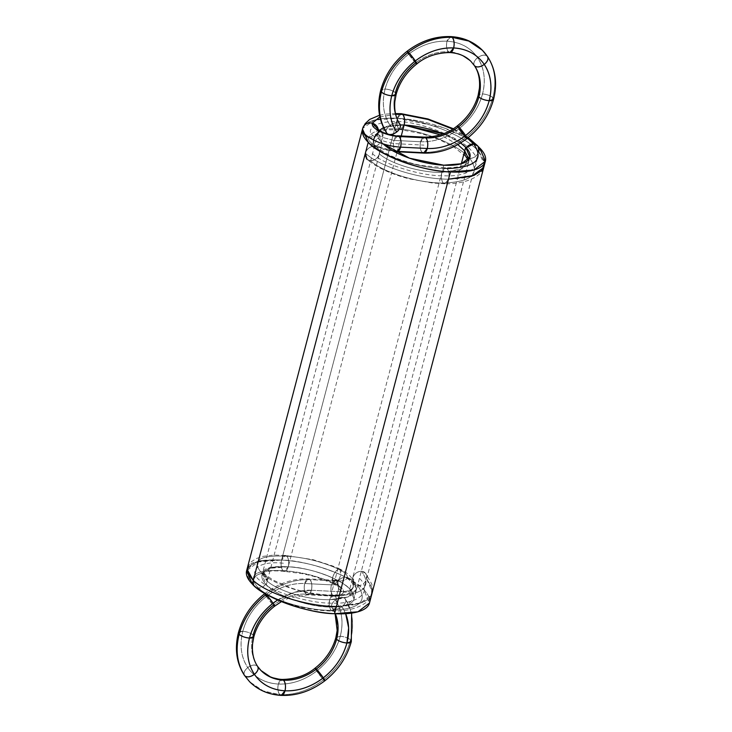 <?xml version="1.0" encoding="UTF-8"?>
<svg xmlns="http://www.w3.org/2000/svg" width="732" height="732" viewBox="0 0 732 732"><rect width="100%" height="100%" fill="white"/><g stroke="black" fill="none" stroke-linecap="round" stroke-linejoin="round"><path stroke-width="0.55" stroke-dasharray="3.66 2.75" d="M373.549 140.05L374.51 145.878L376.202 145.97C370.419 142.978 367.867 140.205 368.535 137.634C373.293 138.449 376.486 136.747 378.124 132.519L377.822 133.416L368.535 137.634C364.014 135.896 362.084 132.785 362.733 128.292C362.084 132.785 364.014 135.896 368.535 137.634C367.867 140.205 370.419 142.978 376.202 145.97A7.979 3.806 -63.5 0 1 373.549 140.05L374.564 145.897L376.202 145.97C382.269 148.88 388.655 150.554 395.362 150.993L422.053 152.347A7.979 3.816 92.9 0 1 420.616 141.743A7.979 3.816 92.9 0 1 422.794 137.735A7.979 3.816 -87.1 0 0 420.616 141.743L424.35 137.14L420.616 141.743C434.049 142.2 446.813 137.872 458.937 128.768C470.841 119.325 478.701 107.714 482.534 93.934C485.938 80.136 484.291 68.049 477.584 57.672C470.502 47.589 460.309 42.099 446.996 41.202C433.573 40.745 420.799 45.073 408.685 54.177C396.781 63.62 388.921 75.231 385.087 89.011C381.683 102.809 383.33 114.897 390.028 125.273A7.979 4.685 146 0 1 399.654 123.79L399.974 124.184M423.544 153.089L422.053 152.347C420.168 149.85 419.692 146.318 420.616 141.743C434.049 142.2 446.813 137.872 458.937 128.768C456.969 125.748 456.878 125.081 458.653 126.773C456.878 125.081 456.969 125.748 458.937 128.768C470.841 119.325 478.701 107.714 482.534 93.934L478.142 95.288L482.534 93.934C485.938 80.136 484.291 68.049 477.584 57.672C474.007 60.811 473.018 63.556 474.62 65.898C473.018 63.556 474.007 60.811 477.584 57.672C470.502 47.589 460.309 42.099 446.996 41.202C446.062 45.777 446.547 49.309 448.432 51.798C436.931 51.405 425.997 55.11 415.62 62.915C405.437 70.995 398.693 80.932 395.417 92.735L396.131 94.401M396.826 151.734L395.362 150.993L422.053 152.347C437.407 152.869 452.01 147.919 465.872 137.497C479.487 126.7 488.482 113.423 492.865 97.667C496.763 81.874 494.869 68.049 487.21 56.181L482.351 50.233M468.873 159.356L468.7 161.79L460.382 169.577L441.872 172.432L461.983 168.882L468.873 159.356L468.654 161.973L460.245 169.632L441.872 172.432C440.938 177.007 441.414 180.539 443.299 183.027C471.801 181.92 480.64 173.713 469.834 158.423C480.64 173.713 471.801 181.92 443.299 183.027L444.846 183.778L448.524 179.175C449.457 174.6 448.981 171.068 447.087 168.57L445.523 167.829L441.872 172.432C440.938 177.007 441.414 180.539 443.299 183.027C471.801 181.92 480.64 173.713 469.834 158.423L465.799 156.538L464.71 150.865L465.827 156.566L469.834 158.423C474.171 158.176 477.145 155.879 478.728 151.551C477.145 155.879 474.171 158.176 469.834 158.423C458.397 144.744 424.304 131.055 398.903 128.887A7.979 3.816 92.9 0 1 397.476 118.291A7.979 3.816 92.9 0 1 402.701 114.43A7.979 3.816 -87.1 0 0 397.476 118.282A7.979 3.816 -87.1 0 0 398.903 128.887L400.322 129.628L404.128 125.035L400.413 129.628L398.913 128.887C381.628 128.237 371.499 131.156 368.535 137.634C371.499 131.156 381.628 128.237 398.913 128.887A7.979 3.816 -87.1 0 0 404.128 125.035A7.979 3.816 92.9 0 1 398.913 128.887C381.628 128.237 371.499 131.156 368.535 137.634C367.867 140.205 370.419 142.978 376.202 145.97C379.057 144.716 381.207 141.88 382.635 137.433L393.935 140.398A7.979 3.816 92.9 0 0 395.362 150.993C393.477 148.495 393.002 144.963 393.935 140.398L420.616 141.743A7.979 3.816 -87.1 0 0 422.053 152.347C437.407 152.869 452.01 147.919 465.872 137.497C479.487 126.7 488.482 113.423 492.865 97.667C496.763 81.874 494.869 68.049 487.21 56.181C484.804 54.452 481.592 54.955 477.584 57.672A55.531 44.698 -44.6 0 1 482.534 93.934A55.531 44.698 -44.6 0 1 458.937 128.768A55.531 44.698 -44.6 0 1 420.616 141.743A7.979 3.816 -87.1 0 0 422.053 152.347C420.168 149.85 419.692 146.318 420.616 141.743L393.935 140.398L420.616 141.743A7.979 3.816 -87.1 0 1 422.794 137.735A7.979 3.816 -87.1 0 0 420.616 141.743A7.979 3.816 92.9 0 0 422.053 152.347L395.362 150.993C393.477 148.495 393.002 144.963 393.935 140.398L397.668 135.795L393.935 140.398L382.635 137.433L393.935 140.398A7.979 3.816 92.9 0 1 396.232 136.289M362.953 127.606L362.733 128.292C366.128 120.881 377.712 117.55 397.476 118.291L401.182 113.689M447.087 168.57A7.979 3.816 92.9 0 1 448.524 179.175C418.786 179.194 379.039 166.246 365.378 153.134C366.961 148.797 369.935 146.51 374.272 146.263C386.267 157.581 421.056 168.735 447.087 168.57C421.056 168.735 386.267 157.581 374.272 146.263C386.267 157.581 421.056 168.735 447.087 168.57A7.979 3.816 92.9 0 0 441.872 172.432C419.528 172.743 389.689 163.364 379.386 153.848C389.689 163.364 419.528 172.743 441.872 172.432A7.979 3.816 92.9 0 0 443.299 183.027A7.979 3.816 -87.1 0 0 448.524 179.175C449.457 174.6 448.981 171.068 447.087 168.57L445.514 167.829L441.872 172.432C419.528 172.743 389.689 163.364 379.386 153.848C377.794 158.185 374.83 160.473 370.483 160.72A7.979 6.423 -44.6 0 1 365.378 153.134C379.039 166.246 418.786 179.194 448.524 179.175C418.786 179.194 379.039 166.246 365.378 153.134A7.979 6.423 -44.6 0 1 374.272 146.263A7.979 6.423 -44.6 0 1 379.386 153.848A7.979 6.423 -44.6 0 1 370.483 160.72C382.47 172.029 417.267 183.192 443.299 183.027C417.267 183.192 382.47 172.029 370.483 160.72C382.47 172.029 417.267 183.192 443.299 183.027L444.9 183.778L448.524 179.175C481.07 178.068 491.145 168.863 478.728 151.551L477.722 145.942L478.728 151.551C465.607 136.07 426.573 120.597 397.476 118.282C396.543 122.857 397.019 126.389 398.903 128.887C397.019 126.389 396.543 122.857 397.476 118.291A63.51 22.363 14.7 0 0 364.005 126.005M362.633 128.631L362.733 128.292A7.979 7.466 20.1 0 0 368.535 137.634A7.979 7.466 -159.9 0 0 378.124 132.519L378.261 129.61L378.124 132.519C377.73 134.038 379.231 135.676 382.635 137.433A7.979 3.806 116.5 0 1 376.202 145.97L392.874 150.792L376.202 145.97C379.057 144.716 381.207 141.88 382.635 137.433L381.647 131.595L382.635 137.433C379.231 135.676 377.73 134.038 378.124 132.519L378.124 132.519C377.73 134.038 379.231 135.676 382.635 137.433A7.979 3.806 116.5 0 0 382.653 132.73M379.432 130.378L378.087 132.62L377.474 128.969M383.55 127.56L400.331 124.925M379.871 116.891L395.664 114.329M383.101 143.856L382.232 143.005A47.543 16.745 14.7 0 0 383.101 143.856A47.543 16.745 -165.3 0 1 382.232 143.005A47.543 16.745 -165.3 0 1 404.128 125.035A7.979 3.816 -87.1 0 1 398.913 128.887C424.304 131.055 458.397 144.744 469.834 158.423C458.397 144.744 424.304 131.055 398.903 128.887A7.979 3.816 92.9 0 1 397.476 118.291A63.51 22.363 -165.3 0 0 362.669 128.466L374.5 120.085L397.476 118.291L442.796 127.487L463.923 136.683L478.152 146.473A63.51 22.363 14.7 0 0 397.476 118.291C377.712 117.55 366.128 120.881 362.733 128.292C366.128 120.881 377.712 117.55 397.476 118.291L281.582 560.053A63.51 22.363 -165.3 0 1 363.777 589.699A63.51 22.363 -165.3 0 1 369.514 598.877A63.51 22.363 14.7 0 0 363.777 589.699L369.486 603.003M381.409 92.022A7.979 2.809 -165.3 0 1 385.087 89.011A55.531 44.698 -44.6 0 1 408.685 54.177A55.531 44.698 -44.6 0 1 446.996 41.202L450.729 36.6L446.996 41.202C433.573 40.745 420.799 45.073 408.685 54.177C406.718 51.167 406.617 50.499 408.401 52.192C406.617 50.499 406.718 51.167 408.685 54.177C396.781 63.62 388.921 75.231 385.087 89.011L380.695 90.356L385.087 89.011C389.525 89.432 392.965 90.677 395.417 92.735C392.498 104.548 393.917 114.906 399.654 123.79A7.979 4.685 -34 0 0 390.028 125.273C394.036 122.564 397.247 122.061 399.654 123.79C393.917 114.906 392.498 104.548 395.417 92.735A7.979 2.809 14.7 0 0 385.087 89.011C381.683 102.809 383.33 114.897 390.028 125.273C386.45 128.42 385.462 131.165 387.063 133.508A7.979 4.685 146 0 1 390.028 125.273A7.979 4.685 146 0 0 387.063 133.508M408.685 54.177L415.62 62.915A47.543 38.274 -44.6 0 1 448.432 51.798A7.979 3.816 92.9 0 1 446.996 41.202C446.062 45.777 446.547 49.309 448.432 51.798L460.821 54.58L470.987 61.451L460.821 54.58L448.432 51.798C436.931 51.405 425.997 55.11 415.62 62.915A7.979 0.705 52.3 0 1 408.685 54.177L416.883 63.867M448.432 51.798L449.924 52.548L448.432 51.798A47.543 38.274 -44.6 0 1 474.62 65.898M487.539 56.584L487.21 56.181C484.804 54.452 481.592 54.955 477.584 57.672A55.531 44.698 -44.6 0 0 446.996 41.202A7.979 3.816 -87.1 0 1 452.22 37.341M493.578 99.332L492.865 97.667C490.413 95.608 486.972 94.364 482.534 93.934C486.972 94.364 490.413 95.608 492.865 97.667A7.979 2.809 14.7 0 0 482.534 93.934A7.979 2.809 -165.3 0 0 479.487 94.208M467.144 138.458L458.937 128.768L465.872 137.497A63.51 51.121 -44.6 0 1 422.053 152.347M390.028 125.273A55.531 44.698 135.4 0 1 385.087 89.011C389.525 89.432 392.965 90.677 395.417 92.735A47.543 38.274 135.4 0 0 399.654 123.79M370.483 160.72A7.979 6.423 135.4 0 1 365.378 153.134A7.979 6.423 -44.6 0 1 374.272 146.263L377.822 147.654L379.386 153.848A7.979 6.423 -44.6 0 1 370.483 160.72L367.034 159.411C376.669 167.482 390.559 173.914 408.703 178.718L432.521 183.018L444.846 183.778M466.202 147.782A7.979 6.423 -44.6 0 0 464.719 150.847L466.202 147.782L464.719 150.847A7.979 6.423 -44.6 0 0 469.834 158.423A7.979 6.423 135.4 0 0 478.728 151.551L484.337 164.636C483.394 176.778 465.168 184.19 444.9 183.778M457.82 144.607L440.463 134.862M467.437 138.229L452.705 129.088M401.31 113.698L397.476 118.282C426.573 120.597 465.607 136.07 478.728 151.551L483.852 160.015L483.55 167.555M253.958 585.627A7.979 6.423 -44.6 0 1 253.272 580.449L253.958 585.627L253.272 580.449A7.979 6.423 135.4 0 1 262.166 573.577C250.71 560.685 258.927 554.893 286.807 556.201C258.927 554.893 250.71 560.685 262.166 573.577A7.979 6.423 -44.6 0 1 267.281 581.153C277.657 590.678 307.413 600.048 329.766 599.737C307.413 600.048 277.657 590.678 267.281 581.153C265.689 585.49 262.724 587.787 258.378 588.034C262.724 587.787 265.689 585.49 267.281 581.153C277.657 590.678 307.413 600.048 329.766 599.737L333.408 595.143L334.991 595.885C308.931 596.049 274.235 584.895 262.166 573.577C274.235 584.895 308.931 596.049 334.991 595.885C336.876 598.383 337.351 601.914 336.418 606.489L332.795 611.092L331.193 610.342C329.308 607.844 328.833 604.312 329.766 599.737L333.399 595.143L334.991 595.885C308.931 596.049 274.235 584.895 262.166 573.577L265.67 574.931L267.281 581.153L265.689 574.94L262.166 573.577C257.829 573.824 254.855 576.121 253.272 580.449C254.855 576.121 257.829 573.824 262.166 573.577C250.71 560.685 258.927 554.893 286.807 556.201C304.558 557.327 321.805 561.627 338.541 569.103A7.979 3.358 114.8 0 0 332.538 577.85C336.116 579.561 337.845 581.208 337.745 582.791C337.845 581.208 336.116 579.561 332.538 577.85A7.979 3.358 114.8 0 0 334.753 583.56C340.819 586.46 343.765 589.26 343.592 591.95C343.765 589.26 340.819 586.46 334.753 583.56A7.979 3.358 114.8 0 0 340.755 574.812C349.32 578.911 353.474 582.864 353.227 586.652C353.876 582.178 351.927 579.122 347.38 577.502C347.554 574.812 344.607 572.012 338.541 569.103C321.805 561.627 304.558 557.327 286.807 556.201C304.558 557.327 321.805 561.627 338.541 569.103C344.607 572.012 347.554 574.812 347.38 577.502C342.594 576.798 339.383 578.554 337.745 582.791C337.095 587.274 339.044 590.331 343.592 591.95C348.377 592.655 351.589 590.889 353.227 586.652C353.876 582.178 351.927 579.122 347.38 577.502C347.554 574.812 344.607 572.012 338.541 569.103A7.979 3.358 -65.2 0 1 340.755 574.812C349.32 578.911 353.474 582.864 353.227 586.652C353.474 582.864 349.32 578.911 340.755 574.812C339.355 579.268 337.351 582.178 334.753 583.56L333.316 583.587L332.538 577.85C333.938 573.394 335.942 570.475 338.541 569.103C335.942 570.475 333.938 573.394 332.538 577.85L333.298 583.578L334.753 583.56C337.351 582.178 339.355 579.268 340.755 574.812L340.014 569.093L338.541 569.103L339.977 569.075L340.755 574.812C321.613 566.266 301.895 561.343 281.582 560.053A63.51 22.363 -165.3 0 0 246.876 569.963A63.51 22.363 -165.3 0 1 281.582 560.053C307.971 560.245 353.172 576.551 363.777 589.699A63.51 22.363 14.7 0 0 281.582 560.053A7.979 3.816 -87.1 0 0 283.01 570.649A7.979 3.816 -87.1 0 0 288.234 566.797A47.543 16.745 14.7 0 0 266.329 584.777A47.543 16.745 14.7 0 0 327.872 606.965A47.543 16.745 14.7 0 0 349.768 588.995A47.543 16.745 14.7 0 0 288.234 566.797C307.989 566.943 341.835 579.149 349.768 588.995L354.041 598.95L345.413 605.529L327.872 606.965C308.117 606.819 274.271 594.613 266.329 584.777L262.065 574.821L270.694 568.233L288.234 566.797A7.979 3.816 -87.1 0 0 286.807 556.201A7.979 3.816 -87.1 0 0 281.582 560.053C280.649 564.628 281.125 568.16 283.01 570.649L284.492 571.399L288.234 566.797C289.167 562.222 288.692 558.69 286.807 556.201L285.334 555.451L281.582 560.053A7.979 3.816 92.9 0 1 286.807 556.201A7.979 3.816 92.9 0 1 288.234 566.797A7.979 3.816 92.9 0 1 283.01 570.658A7.979 3.816 92.9 0 1 281.582 560.053L285.37 555.46L286.807 556.201C288.692 558.69 289.167 562.222 288.234 566.797L284.419 571.39L283.01 570.658C281.125 568.16 280.649 564.628 281.582 560.053L397.476 118.291L281.582 560.053L258.149 561.975L246.62 570.768M443.263 133.865A47.543 16.745 -165.3 0 1 460.602 142.978L443.263 133.865A47.543 16.745 -165.3 0 1 460.602 142.978M479.68 147.937L363.777 589.699M401.264 135.978L397.119 151.753M396.826 152.887L288.234 566.797A7.979 3.816 92.9 0 1 283.01 570.649A7.979 3.816 92.9 0 1 281.582 560.053C301.895 561.343 321.613 566.266 340.755 574.812C321.613 566.266 301.895 561.343 281.582 560.053L256.978 561.206L247.105 569.331M461.334 163.758L349.768 588.995A47.543 16.745 14.7 0 0 288.234 566.797A7.979 3.816 92.9 0 1 283.01 570.658A7.979 3.816 92.9 0 1 281.582 560.053L258.707 560.776L247.617 567.41L247.306 575.361L250.07 581.098L252.632 584.374M443.766 165.203L327.872 606.965A47.543 16.745 14.7 0 0 349.768 588.995M478.728 151.551C465.607 136.07 426.573 120.597 397.476 118.282A7.979 3.816 92.9 0 0 398.903 128.887A7.979 3.816 -87.1 0 0 404.128 125.035A47.543 16.745 14.7 0 0 382.232 143.005L377.959 133.05L386.569 126.471L404.064 125.026M382.232 143.005L266.329 584.777A47.543 16.745 14.7 0 0 327.872 606.965M324.871 680.769L323.599 679.808A63.51 51.121 -44.6 0 1 279.78 694.659L263.218 690.935L249.649 681.767L263.218 690.935L279.78 694.659C295.133 695.171 309.737 690.23 323.599 679.808C337.214 669.011 346.209 655.735 350.591 639.978C354.489 624.186 352.604 610.36 344.937 598.492C342.53 596.763 339.319 597.266 335.32 599.975A7.979 4.685 -34 0 0 332.346 608.21A7.979 4.685 -34 0 0 341.972 606.727A7.979 4.685 -34 0 0 344.937 598.492A7.979 4.685 -34 0 0 335.32 599.975C331.733 603.122 330.745 605.867 332.346 608.21C334.753 609.939 337.964 609.436 341.972 606.727C345.55 603.58 346.538 600.835 344.937 598.492A7.979 4.685 146 0 1 341.972 606.727A7.979 4.685 146 0 1 332.346 608.21A7.979 4.685 146 0 1 335.32 599.975C342.018 610.36 343.665 622.447 340.261 636.245L335.869 637.599L340.261 636.245C343.665 622.447 342.018 610.36 335.32 599.975A7.979 4.685 -34 0 1 344.937 598.492C352.604 610.36 354.489 624.186 350.591 639.978C348.139 637.92 344.699 636.675 340.261 636.245A55.531 44.698 -44.6 0 1 316.663 671.07C328.567 661.637 336.427 650.025 340.261 636.245A55.531 44.698 135.4 0 0 335.32 599.975M266.256 594.402A63.51 51.121 -44.6 0 1 309.947 579.653A7.979 3.816 -87.1 0 0 304.722 583.514A7.979 3.816 -87.1 0 0 306.159 594.11A7.979 3.816 -87.1 0 0 311.384 590.257A7.979 3.816 -87.1 0 0 309.947 579.653L336.638 581.007L335.137 580.266L331.413 584.859C330.48 589.434 330.956 592.966 332.84 595.464C339.337 595.683 342.924 594.521 343.592 591.95A7.979 7.466 -170.9 0 0 353.227 586.652A7.979 7.466 9.1 0 0 347.38 577.502A7.979 7.466 -170.9 0 0 337.745 582.791C337.351 584.31 335.238 584.996 331.413 584.859C335.238 584.996 337.351 584.31 337.745 582.791C337.845 581.208 336.116 579.561 332.538 577.85C318.21 571.445 303.441 567.767 288.234 566.797C264.408 565.497 257.426 570.292 267.281 581.153L262.715 572.415L267.281 581.153A7.979 6.423 -44.6 0 1 258.378 588.034C270.447 599.352 305.143 610.506 331.193 610.342C305.143 610.506 270.447 599.352 258.378 588.034C270.447 599.352 305.143 610.506 331.193 610.342C329.308 607.844 328.833 604.312 329.766 599.737L348.002 597.001L356.521 589.48L352.614 578.152C354.206 573.815 357.17 571.527 361.517 571.28L365.607 573.238L366.622 578.866C379.066 596.177 369.001 605.391 336.418 606.489L359.65 603.571L371.472 594.878L371.783 587.338L366.622 578.866A7.979 6.423 -44.6 0 1 357.728 585.737A7.979 6.423 -44.6 0 1 352.614 578.152A7.979 6.423 -44.6 0 1 361.517 571.28C372.359 586.579 363.511 594.777 334.991 595.885C363.511 594.777 372.359 586.579 361.517 571.28C372.359 586.579 363.511 594.777 334.991 595.885C336.876 598.383 337.351 601.914 336.418 606.489L332.74 611.092C316.233 610.552 306.617 608.521 296.634 606.041C278.508 601.237 264.609 594.805 254.937 586.735L258.378 588.034C246.922 575.132 255.139 569.34 283.01 570.658C300.77 571.784 318.017 576.084 334.753 583.56C318.017 576.084 300.77 571.784 283.01 570.649C300.77 571.784 318.017 576.084 334.753 583.56C340.819 586.46 343.765 589.26 343.592 591.95C342.924 594.521 339.337 595.683 332.84 595.464L334.368 596.205L338.065 591.602C347.233 591.923 352.284 590.276 353.227 586.652C352.284 590.276 347.233 591.923 338.065 591.602L311.384 590.257C312.308 585.682 311.832 582.15 309.947 579.653L336.638 581.007C343.134 581.235 346.712 580.064 347.38 577.502C342.594 576.798 339.383 578.554 337.745 582.791L337.516 584.411L343.592 591.95C348.377 592.655 351.589 590.889 353.227 586.652C352.284 590.276 347.233 591.923 338.065 591.602C338.998 587.037 338.523 583.505 336.638 581.007C343.134 581.235 346.712 580.064 347.38 577.502C346.712 580.064 343.134 581.235 336.638 581.007L335.146 580.266L331.413 584.859C330.48 589.434 330.956 592.966 332.84 595.464L334.332 596.205L338.065 591.602C338.998 587.037 338.523 583.505 336.638 581.007L309.947 579.653A7.979 3.816 92.9 0 1 311.384 590.257A7.979 3.816 92.9 0 1 306.159 594.11A7.979 3.816 92.9 0 1 304.722 583.514A7.979 3.816 92.9 0 1 309.947 579.653L308.456 578.911L304.722 583.514C303.789 588.08 304.274 591.621 306.159 594.11L307.65 594.86L311.384 590.257C312.308 585.682 311.832 582.15 309.947 579.653C294.593 579.131 279.99 584.081 266.128 594.503C264.344 592.81 264.444 593.478 266.411 596.489C254.507 605.931 246.647 617.534 242.814 631.323L238.422 632.668L242.814 631.323C239.41 645.121 241.057 657.208 247.755 667.584C254.846 677.667 265.039 683.157 278.352 684.054C277.419 688.629 277.895 692.161 279.78 694.659A63.51 51.121 -44.6 0 1 244.79 675.819C243.189 673.477 244.177 670.732 247.755 667.584C254.846 677.667 265.039 683.157 278.352 684.054C277.419 688.629 277.895 692.161 279.78 694.659C295.133 695.171 309.737 690.23 323.599 679.808L316.663 671.07C314.696 668.06 314.604 667.392 316.38 669.085C314.604 667.392 314.696 668.06 316.663 671.07C328.567 661.637 336.427 650.025 340.261 636.245C344.699 636.675 348.139 637.92 350.591 639.978A7.979 2.809 14.7 0 0 340.261 636.245A7.979 2.809 -165.3 0 0 337.214 636.52M315.712 669.588A7.979 0.705 -127.7 0 0 316.663 671.07A7.979 0.705 52.3 0 0 323.599 679.808C337.214 669.011 346.209 655.735 350.591 639.978A63.51 51.121 -44.6 0 1 323.599 679.808L316.663 671.07A55.531 44.698 -44.6 0 1 278.352 684.054C291.775 684.512 304.549 680.184 316.663 671.07C304.549 680.184 291.775 684.512 278.352 684.054L282.076 679.452L278.352 684.054A55.531 44.698 -44.6 0 1 247.755 667.584C251.762 664.876 254.974 664.372 257.38 666.102L261.013 670.549M335.137 580.266L340.051 580.019C339.136 580.119 338.358 581.08 337.727 582.901L337.745 582.791C337.351 584.31 335.238 584.996 331.413 584.859L304.722 583.514C291.299 583.056 278.526 587.384 266.411 596.489C254.507 605.931 246.647 617.534 242.814 631.323C247.251 631.743 250.692 632.988 253.144 635.047C250.225 646.859 251.643 657.217 257.38 666.102L260.985 670.512M337.745 582.791L337.745 582.791A7.979 7.466 -170.9 0 0 343.592 591.95C342.924 594.521 339.337 595.683 332.84 595.464L306.159 594.11L307.65 594.86L311.384 590.257L338.065 591.602L311.384 590.257A7.979 3.816 -87.1 0 0 309.947 579.653C294.593 579.131 279.99 584.081 266.128 594.503C264.344 592.81 264.444 593.478 266.411 596.489A55.531 44.698 -44.6 0 1 304.722 583.514L331.413 584.859L304.722 583.514A7.979 3.816 92.9 0 1 309.947 579.653L308.456 578.911L304.722 583.514C291.299 583.056 278.526 587.384 266.411 596.489L273.347 605.227C263.163 613.306 256.429 623.243 253.144 635.047C250.225 646.859 251.643 657.217 257.38 666.102L257.701 666.495M247.755 667.584C251.762 664.876 254.974 664.372 257.38 666.102A7.979 4.685 -34 0 0 247.755 667.584A55.531 44.698 -44.6 0 1 242.814 631.323C239.41 645.121 241.057 657.208 247.755 667.584C244.177 670.732 243.189 673.477 244.79 675.819A7.979 4.685 146 0 1 247.755 667.584M277.648 599.993L294.365 592.316L311.384 590.257A7.979 3.816 92.9 0 1 306.159 594.11A7.979 3.816 92.9 0 1 304.722 583.514A7.979 3.816 -87.1 0 1 309.947 579.653A7.979 3.816 92.9 0 1 311.384 590.257L294.365 592.316L277.648 599.993A55.531 44.698 -44.6 0 1 311.384 590.257A7.979 3.816 92.9 0 1 306.159 594.11C294.667 593.716 283.723 597.422 273.347 605.227A47.543 38.274 -44.6 0 1 306.159 594.11L332.84 595.464L306.159 594.11A7.979 3.816 92.9 0 1 304.722 583.514C303.789 588.08 304.274 591.621 306.159 594.11C294.667 593.716 283.723 597.422 273.347 605.227L274.619 606.178M257.92 666.879A47.543 38.274 -44.6 0 1 257.38 666.102A47.543 38.274 -44.6 0 1 253.144 635.047A7.979 2.809 14.7 0 0 242.814 631.323C247.251 631.743 250.692 632.988 253.144 635.047L253.858 636.712M335.146 580.266L308.456 578.911C293.02 578.39 278.489 583.267 264.856 593.542L265.716 594.1L264.81 593.588M266.411 596.489L273.347 605.227A7.979 0.705 52.3 0 1 266.411 596.489A55.531 44.698 -44.6 0 0 242.814 631.323A7.979 2.809 -165.3 0 0 239.135 634.333M345.669 613.709L341.972 606.727L345.669 613.709A55.531 44.698 135.4 0 0 341.972 606.727M351.305 641.644L350.591 639.978A63.51 51.121 135.4 0 0 344.937 598.492L351.644 613.114M335.329 613.755L332.346 608.21L335.329 613.755A47.543 38.274 135.4 0 0 332.346 608.21L335.1 613.736M334.368 596.205C341.432 596.113 345.833 595.336 347.563 593.872C348.771 594.476 354.389 586.57 353.172 586.945L353.355 586.058C353.867 585.966 353.382 580.22 351.497 577.996C349.576 574.894 345.751 571.921 340.014 569.093M253.272 580.449C240.215 565.534 249.649 558.736 281.582 560.053A7.979 3.816 -87.1 0 1 286.807 556.201A7.979 3.816 92.9 0 1 288.234 566.797C303.441 567.767 318.21 571.445 332.538 577.85C318.21 571.445 303.441 567.767 288.234 566.797L270.501 567.199L262.715 572.442L270.52 567.19L288.234 566.797A47.543 16.745 -165.3 0 0 266.329 584.777M361.517 571.28A7.979 6.423 -44.6 0 1 366.622 578.866C365.039 583.203 362.065 585.49 357.728 585.737L353.73 583.889L352.614 578.152A7.979 6.423 -44.6 0 1 361.517 571.28A7.979 6.423 135.4 0 1 366.622 578.866A7.979 6.423 -44.6 0 1 357.728 585.737A7.979 6.423 -44.6 0 1 352.614 578.152C361.855 591.419 354.233 598.62 329.766 599.737L348.267 596.9L356.612 589.123L352.614 578.152M332.74 611.092L331.193 610.342C359.723 609.225 368.562 601.027 357.728 585.737C368.562 601.027 359.723 609.225 331.193 610.342C359.723 609.225 368.562 601.027 357.728 585.737M336.418 606.489A7.979 3.816 -87.1 0 1 331.193 610.342A7.979 3.816 -87.1 0 1 329.766 599.737A7.979 3.816 -87.1 0 1 334.991 595.885A7.979 3.816 92.9 0 1 336.418 606.489L361.873 602.756L369.257 598.099L372.268 591.923L366.622 578.866M258.378 588.034C246.922 575.132 255.139 569.34 283.01 570.658C255.139 569.34 246.922 575.132 258.378 588.034L256.136 587.494A7.979 6.423 -44.6 0 0 258.378 588.034M372.378 153.491C381.93 163.913 421.842 176.705 445.193 175.799C470.621 176.988 485.069 163.986 471.728 151.195C462.734 138.623 423.59 122.903 400.807 121.658A55.531 19.554 14.7 0 0 370.429 130.406A19.435 6.844 14.7 0 0 378.096 138.741A19.435 6.844 -165.3 0 0 397.256 143.765L423.947 145.119M397.476 118.282A7.979 3.816 -87.1 0 1 402.701 114.43A7.979 3.816 -87.1 0 0 397.476 118.291A63.51 22.363 -165.3 0 1 478.152 146.473M378.124 132.519A7.979 7.466 -159.9 0 0 378.261 129.61M474.08 65.121A7.979 4.685 146 0 1 477.584 57.672A7.979 4.685 -34 0 1 487.21 56.181A63.51 51.121 -44.6 0 1 492.865 97.667A63.51 51.121 -44.6 0 1 465.872 137.497M457.985 127.276A7.979 0.705 -127.7 0 0 458.937 128.768M374.272 146.263A7.979 6.423 -44.6 0 1 379.386 153.848M280.649 679.946A7.979 3.816 -87.1 0 0 278.352 684.054A7.979 3.816 92.9 0 0 279.78 694.659M265.716 594.1A7.979 0.705 -127.7 0 0 264.828 593.597M336.638 581.007A7.979 3.816 92.9 0 1 338.065 591.602A7.979 3.816 -87.1 0 1 332.84 595.464A7.979 3.816 -87.1 0 1 331.413 584.859A7.979 3.816 -87.1 0 1 336.638 581.007M288.234 566.797A7.979 3.816 92.9 0 0 286.807 556.201A7.979 3.816 -87.1 0 0 281.582 560.053M359.622 578.509C372.963 591.3 358.515 604.303 333.087 603.113C309.737 604.019 269.834 591.227 260.272 580.805C246.364 570.164 260.052 560.081 284.913 563.43M374.564 145.897L385.407 149.932L394.182 151.515M362.651 128.567C361.773 127.633 362.788 137.287 364.133 137.341C364.911 139.464 368.37 142.31 374.51 145.878M377.822 133.416L377.803 133.453C376.943 133.389 378.417 132.565 382.232 130.982L388.353 129.866L400.413 129.628M387.603 133.938L389.817 134.56M379.542 115.244L386.048 114.101L395.49 113.579M468.7 161.79C468.892 162.66 465.415 167.61 445.514 167.829L423.096 165.679C408.804 163.465 387.219 156.081 377.822 147.654M468.654 161.973L468.196 160.143M465.799 156.538L453.968 147.086L439.603 139.766L421.44 133.572L400.322 129.628M484.666 163.026L483.98 157.069L477.722 145.942M468.215 137.607L453.3 128.704M469.935 157.179L354.041 598.95M377.959 133.05L262.065 574.821M334.332 596.205L307.65 594.86L289.067 598.007L281.481 601.603M339.977 569.075L332.566 565.937L313.012 559.66L285.334 555.451M333.298 583.578L338.248 586.542L337.516 584.411M333.316 583.587L316.865 577.338L309.499 575.242L301.794 573.559L284.492 571.399M372.414 591.849L371.865 584.228L365.607 573.238M356.521 589.48L353.895 591.758C350.82 593.725 343.985 594.851 333.399 595.143M356.612 589.123L353.73 583.889M372.268 591.923C371.636 603.808 353.007 611.613 332.795 611.092M247.517 567.337L251.341 561.746L256.264 558.589L262.523 556.421L273.924 555.057L285.37 555.46M284.419 571.39C275.15 570.457 268.241 570.795 263.685 572.406L262.395 573.083L262.77 571.427L265.67 574.931L273.475 580.284L291.409 588.061C305.217 592.581 319.216 594.942 333.408 595.143"/><path stroke-width="1.1" d="M389.817 134.56L399.16 136.536C401.045 139.034 401.52 142.566 400.587 147.141L427.278 148.486L423.544 153.089L422.053 152.347A7.979 3.816 -87.1 0 0 427.278 148.486A7.979 3.816 92.9 0 1 422.053 152.347A7.979 3.816 -87.1 0 0 427.278 148.486C440.701 148.944 453.474 144.616 465.589 135.512C477.493 126.069 485.353 114.466 489.186 100.677C492.59 86.879 490.943 74.792 484.245 64.416C477.154 54.333 466.961 48.843 453.648 47.946C440.225 47.489 427.451 51.816 415.337 60.93C403.433 70.364 395.573 81.975 391.739 95.755C387.301 95.325 383.861 94.08 381.409 92.022C377.511 107.814 379.396 121.64 387.063 133.508L386.734 133.105C378.728 120.734 376.715 106.479 380.695 90.356L381.409 92.022L380.695 90.356C385.014 74.801 393.825 61.763 407.129 51.231L408.401 52.192C394.786 62.989 385.791 76.265 381.409 92.022C377.511 107.814 379.396 121.64 387.063 133.508A7.979 4.685 -34 0 0 396.68 132.025A7.979 4.685 146 0 1 387.063 133.508C389.47 135.237 392.681 134.734 396.68 132.025A7.979 4.685 -34 0 0 399.654 123.79A7.979 4.685 146 0 1 396.68 132.025C389.982 121.64 388.335 109.553 391.739 95.755C387.301 95.325 383.861 94.08 381.409 92.022A7.979 2.809 14.7 0 0 391.739 95.755C388.335 109.553 389.982 121.64 396.68 132.025C400.267 128.878 401.255 126.133 399.654 123.79M387.603 133.938L379.99 131.513C377.126 132.767 374.985 135.612 373.549 140.05C365.396 135.832 361.791 131.916 362.733 128.292C364.371 124.074 367.565 122.363 372.323 123.177L378.261 129.61L372.323 123.177C367.565 122.363 364.371 124.074 362.733 128.292C361.791 131.916 365.396 135.832 373.549 140.05C382.113 144.149 391.126 146.519 400.587 147.141L396.854 151.734L392.874 150.792L395.362 150.993A7.979 3.816 -87.1 0 0 400.587 147.141L427.278 148.486L423.544 153.089C438.98 153.61 453.511 148.733 467.144 138.458L465.872 137.497A7.979 0.705 -127.7 0 0 465.589 135.512C467.556 138.522 467.657 139.19 465.872 137.497A7.979 0.705 52.3 0 1 458.937 128.768M377.474 128.969L381.656 131.604L379.99 131.513C374.208 128.53 371.655 125.748 372.323 123.177C371.655 125.748 374.208 128.53 379.99 131.513C386.057 134.423 392.443 136.097 399.16 136.536L425.841 137.891A7.979 3.816 -87.1 0 0 422.794 137.735A7.979 3.816 92.9 0 1 425.841 137.891A7.979 3.816 92.9 0 1 427.278 148.486C440.701 148.944 453.474 144.616 465.589 135.512C477.493 126.069 485.353 114.466 489.186 100.677L493.578 99.332L492.865 97.667A7.979 2.809 -165.3 0 1 489.186 100.677C492.59 86.879 490.943 74.792 484.245 64.416C487.823 61.268 488.811 58.523 487.21 56.181L482.351 50.233L468.782 41.065L452.22 37.341C436.867 36.829 422.263 41.77 408.401 52.192C394.786 62.989 385.791 76.265 381.409 92.022A63.51 51.121 -44.6 0 1 408.401 52.192L407.129 51.231C420.763 40.955 435.293 36.078 450.729 36.6L452.22 37.341C436.867 36.829 422.263 41.77 408.401 52.192A7.979 0.705 52.3 0 1 415.337 60.93L408.401 52.192A7.979 0.705 -127.7 0 0 408.685 54.177M378.261 129.61A7.979 7.466 -159.9 0 0 372.323 123.177C371.655 125.748 374.208 128.53 379.99 131.513C386.057 134.423 392.443 136.097 399.16 136.536L397.668 135.795L424.35 137.14L425.841 137.891C427.726 140.379 428.211 143.92 427.278 148.486A7.979 3.816 -87.1 0 0 425.841 137.891C437.333 138.284 448.277 134.578 458.653 126.773C468.837 118.694 475.571 108.757 478.856 96.953C481.775 85.141 480.357 74.783 474.62 65.898L470.987 61.451C465.753 56.117 458.735 53.143 449.924 52.548L453.648 47.946C454.581 43.371 454.105 39.839 452.22 37.341L450.729 36.6C463.374 37.35 473.915 41.898 482.351 50.233L468.782 41.065L452.22 37.341A7.979 3.816 92.9 0 1 453.648 47.946C440.225 47.489 427.451 51.816 415.337 60.93C403.433 70.364 395.573 81.975 391.739 95.755A7.979 2.809 14.7 0 0 395.417 92.735L396.131 94.401L391.739 95.755A55.531 44.698 -44.6 0 1 415.337 60.93L408.401 52.192A63.51 51.121 -44.6 0 1 452.22 37.341A63.51 51.121 -44.6 0 1 487.21 56.181A7.979 4.685 146 0 1 484.245 64.416C477.154 54.333 466.961 48.843 453.648 47.946C454.581 43.371 454.105 39.839 452.22 37.341M448.432 51.798A7.979 3.816 92.9 0 0 453.648 47.946A55.531 44.698 -44.6 0 0 415.337 60.93C417.304 63.94 417.396 64.608 415.62 62.915C417.396 64.608 417.304 63.94 415.337 60.93A7.979 0.705 52.3 0 1 415.62 62.915C405.437 70.995 398.693 80.932 395.417 92.735A47.543 38.274 -44.6 0 1 415.62 62.915L416.883 63.867C425.75 56.547 436.766 52.777 449.924 52.548L453.648 47.946A55.531 44.698 -44.6 0 1 484.245 64.416C480.238 67.124 477.026 67.628 474.62 65.898C477.026 67.628 480.238 67.124 484.245 64.416A7.979 4.685 146 0 1 474.62 65.898L470.987 61.451L474.62 65.898A47.543 38.274 -44.6 0 1 478.856 96.953C481.775 85.141 480.357 74.783 474.62 65.898L474.299 65.505C478.417 71.471 480.128 79.019 479.433 88.142L478.142 95.288L478.856 96.953A47.543 38.274 -44.6 0 1 458.653 126.773C468.837 118.694 475.571 108.757 478.856 96.953L478.142 95.288C474.729 107.394 467.812 117.578 457.381 125.822L458.653 126.773L457.381 125.822C448.524 133.142 437.507 136.911 424.35 137.14L425.841 137.891L399.16 136.536L425.841 137.891C427.726 140.379 428.211 143.92 427.278 148.486A7.979 3.816 -87.1 0 0 425.841 137.891C437.333 138.284 448.277 134.578 458.653 126.773L465.589 135.512C467.556 138.522 467.657 139.19 465.872 137.497M395.49 113.579L401.182 113.689L402.701 114.43L395.664 114.329L402.701 114.43A7.979 3.816 92.9 0 1 404.128 125.035A7.979 3.816 92.9 0 1 404.128 125.044L404.128 125.044A7.979 3.816 -87.1 0 0 402.701 114.43C404.586 116.928 405.061 120.46 404.128 125.035C405.061 120.46 404.586 116.928 402.701 114.43L401.31 113.698L427.982 118.968L453.3 128.704M379.871 116.891L372.323 123.177A7.979 7.466 -159.9 0 0 362.733 128.292C361.791 131.916 365.396 135.832 373.549 140.05C382.113 144.149 391.126 146.519 400.587 147.141L396.826 151.734L423.544 153.089M362.953 127.606L362.651 128.567M379.432 130.378L383.55 127.56M404.064 125.026L440.463 134.862L404.128 125.035L400.331 124.925L404.128 125.035A47.543 16.745 -165.3 0 1 443.263 133.865L404.128 125.035L401.264 135.978M396.232 136.289A7.979 3.816 92.9 0 1 399.16 136.536C401.045 139.034 401.52 142.566 400.587 147.141C391.126 146.519 382.113 144.149 373.549 140.05C374.985 135.612 377.126 132.767 379.99 131.513A7.979 3.806 116.5 0 0 373.549 140.05M362.733 128.292L365.149 123.653L369.614 119.462L379.542 115.244M479.487 94.208A7.979 2.809 -165.3 0 0 478.856 96.953C481.308 99.012 484.749 100.257 489.186 100.677A7.979 2.809 -165.3 0 1 478.856 96.953C481.308 99.012 484.749 100.257 489.186 100.677A55.531 44.698 -44.6 0 0 484.245 64.416C487.823 61.268 488.811 58.523 487.21 56.181L482.351 50.233M422.053 152.347A7.979 3.816 92.9 0 0 427.278 148.486A55.531 44.698 -44.6 0 0 465.589 135.512A7.979 0.705 -127.7 0 0 458.653 126.773L465.589 135.512A55.531 44.698 -44.6 0 0 489.186 100.677L493.578 99.332C497.559 83.21 495.537 68.954 487.539 56.584M416.883 63.867C406.461 72.111 399.544 82.295 396.131 94.401L391.739 95.755A55.531 44.698 135.4 0 0 396.68 132.025M367.034 159.411L365.378 153.134M484.337 164.636L481.327 170.794L473.952 175.451L448.524 179.175L471.756 176.256L483.55 167.555L484.666 163.026M457.82 144.607L464.719 150.847L468.873 159.356L464.719 150.847L457.82 144.607L464.719 150.847L468.873 159.356M466.202 147.782A7.979 6.423 -44.6 0 1 473.622 143.966L477.731 145.952L473.622 143.966C484.428 159.256 475.59 167.463 447.087 168.57C475.59 167.463 484.428 159.256 473.622 143.966L466.202 147.782L473.622 143.966L467.437 138.229L473.622 143.966C484.428 159.256 475.59 167.463 447.087 168.57M452.705 129.088L428 119.462L402.701 114.43L428 119.462L452.705 129.088L428 119.462L402.701 114.43L395.664 114.329M252.32 584.063A63.51 22.363 -165.3 0 1 246.876 569.963A63.51 22.363 -165.3 0 0 252.32 584.063L246.62 570.768L362.669 128.466A63.51 22.363 -165.3 0 0 368.223 142.301A63.51 22.363 14.7 0 0 450.418 171.947A63.51 22.363 14.7 0 0 479.68 147.937A63.51 22.363 14.7 0 0 478.152 146.473L479.68 147.937L485.38 161.232L473.851 170.025L450.418 171.947L334.524 613.709A63.51 22.363 -165.3 0 1 252.32 584.063A63.51 22.363 14.7 0 0 334.524 613.709C308.135 613.517 262.925 597.211 252.32 584.063L368.223 142.301L252.32 584.063L368.223 142.301L362.514 128.997M369.514 598.877A63.51 22.363 -165.3 0 1 334.524 613.709A63.51 22.363 14.7 0 0 369.514 598.877M364.005 126.005A63.51 22.363 14.7 0 0 368.223 142.301A63.51 22.363 14.7 0 0 450.418 171.947C424.029 171.755 378.828 155.449 368.223 142.301M460.602 142.978A47.543 16.745 -165.3 0 1 465.671 147.224L461.334 163.758L465.671 147.224L460.602 142.978A47.543 16.745 -165.3 0 1 465.671 147.224A47.543 16.745 -165.3 0 1 443.766 165.203A47.543 16.745 -165.3 0 1 383.101 143.856A47.543 16.745 14.7 0 0 443.766 165.203L409.527 158.204L383.101 143.856M450.418 171.947L334.524 613.709L450.418 171.947A63.51 22.363 14.7 0 0 479.68 147.937A63.51 22.363 -165.3 0 0 478.152 146.473M485.38 161.232L369.486 603.003L357.957 611.796L334.524 613.709M397.119 151.753L396.826 152.887M465.671 147.224L469.935 157.179L461.306 163.767L443.766 165.203A47.543 16.745 -165.3 0 0 465.671 147.224L461.334 163.758M260.985 670.512L261.013 670.549C266.247 675.883 273.265 678.857 282.076 679.452C295.234 679.223 306.25 675.453 315.117 668.133L323.315 677.823C335.219 668.38 343.079 656.769 346.913 642.989L351.305 641.644L350.591 639.978A7.979 2.809 -165.3 0 1 346.913 642.989L348.633 627.855L345.669 613.709L348.633 627.855L346.913 642.989L351.305 641.644L351.644 613.114M277.648 599.993L273.063 603.232A55.531 44.698 -44.6 0 1 277.648 599.993L273.063 603.232A7.979 0.705 52.3 0 1 273.347 605.227C275.122 606.919 275.031 606.252 273.063 603.232C261.159 612.675 253.299 624.286 249.466 638.066A7.979 2.809 14.7 0 0 253.144 635.047A47.543 38.274 -44.6 0 1 273.347 605.227C263.163 613.306 256.429 623.243 253.144 635.047L253.858 636.712L249.466 638.066C246.062 651.864 247.709 663.951 254.416 674.328A7.979 4.685 -34 0 0 257.38 666.102C258.982 668.444 257.993 671.189 254.416 674.328C261.498 684.411 271.691 689.901 285.004 690.798A7.979 3.816 -87.1 0 0 283.568 680.202C295.069 680.595 306.003 676.89 316.38 669.085A47.543 38.274 -44.6 0 1 283.568 680.202L271.179 677.42L261.013 670.549L271.179 677.42L283.568 680.202C285.453 682.691 285.938 686.223 285.004 690.798C298.427 691.255 311.201 686.927 323.315 677.823C325.283 680.833 325.383 681.501 323.599 679.808A7.979 0.705 -127.7 0 0 323.315 677.823C335.219 668.38 343.079 656.769 346.913 642.989A7.979 2.809 -165.3 0 1 336.583 639.265C339.035 641.323 342.475 642.568 346.913 642.989A55.531 44.698 -44.6 0 1 323.315 677.823C325.283 680.833 325.383 681.501 323.599 679.808L324.871 680.769C338.175 670.238 346.986 657.199 351.305 641.644M281.481 601.603L274.619 606.178L273.347 605.227C275.122 606.919 275.031 606.252 273.063 603.232C261.159 612.675 253.299 624.286 249.466 638.066C246.062 651.864 247.709 663.951 254.416 674.328C261.498 684.411 271.691 689.901 285.004 690.798C285.938 686.223 285.453 682.691 283.568 680.202C295.069 680.595 306.003 676.89 316.38 669.085C326.563 661.005 333.307 651.068 336.583 639.265L338.038 626.052L335.329 613.755L338.038 626.052L336.583 639.265C339.035 641.323 342.475 642.568 346.913 642.989A55.531 44.698 135.4 0 0 345.669 613.709M335.1 613.736L337.159 630.453L335.869 637.599L336.583 639.265L335.869 637.599C332.456 649.705 325.539 659.889 315.117 668.133L316.38 669.085C326.563 661.005 333.307 651.068 336.583 639.265A7.979 2.809 -165.3 0 1 337.214 636.52M279.78 694.659A7.979 3.816 -87.1 0 0 285.004 690.798C298.427 691.255 311.201 686.927 323.315 677.823A55.531 44.698 -44.6 0 1 285.004 690.798L281.271 695.4C296.707 695.922 311.237 691.045 324.871 680.769M335.329 613.755A47.543 38.274 135.4 0 1 336.583 639.265A47.543 38.274 -44.6 0 1 316.38 669.085L323.315 677.823A7.979 0.705 -127.7 0 0 316.38 669.085A7.979 0.705 -127.7 0 0 315.712 669.588M261.013 670.549L257.38 666.102C258.982 668.444 257.993 671.189 254.416 674.328C250.408 677.045 247.196 677.548 244.79 675.819L249.649 681.767C258.085 690.102 268.626 694.65 281.271 695.4L285.004 690.798A55.531 44.698 -44.6 0 1 254.416 674.328C250.408 677.045 247.196 677.548 244.79 675.819L244.461 675.416C236.463 663.046 234.441 648.79 238.422 632.668L239.135 634.333C235.237 650.126 237.131 663.951 244.79 675.819A7.979 4.685 -34 0 0 254.416 674.328A55.531 44.698 -44.6 0 1 249.466 638.066C245.028 637.636 241.587 636.392 239.135 634.333C235.237 650.126 237.131 663.951 244.79 675.819A63.51 51.121 -44.6 0 1 239.135 634.333L238.422 632.668C242.74 617.113 251.552 604.074 264.856 593.542M274.619 606.178C264.188 614.423 257.271 624.606 253.858 636.712L249.466 638.066A55.531 44.698 -44.6 0 1 273.063 603.232L266.128 594.503C252.513 605.3 243.518 618.577 239.135 634.333A7.979 2.809 14.7 0 0 249.466 638.066C245.028 637.636 241.587 636.392 239.135 634.333A63.51 51.121 -44.6 0 1 266.128 594.503C252.513 605.3 243.518 618.577 239.135 634.333M266.256 594.402L266.128 594.503A63.51 51.121 -44.6 0 1 266.256 594.402L265.716 594.1L266.128 594.503A7.979 0.705 52.3 0 1 273.063 603.232L266.128 594.503A7.979 0.705 -127.7 0 0 265.716 594.1M336.418 606.489L336.409 606.517C306.662 606.508 267.024 593.561 253.272 580.449C267.024 593.561 306.662 606.508 336.418 606.489C306.662 606.508 267.024 593.561 253.272 580.449L247.105 569.331L247.517 567.337M253.958 585.627A7.979 6.423 -44.6 0 0 256.136 587.494L254.937 586.735M253.272 580.449L247.846 573.485L247.617 567.41M382.653 132.73A7.979 3.806 116.5 0 0 379.99 131.513C386.057 134.423 392.443 136.097 399.16 136.536A7.979 3.816 92.9 0 1 400.587 147.141L427.278 148.486A7.979 3.816 -87.1 0 0 425.841 137.891A7.979 3.816 -87.1 0 0 422.794 137.735A7.979 3.816 -87.1 0 1 425.841 137.891A47.543 38.274 -44.6 0 0 458.653 126.773A7.979 0.705 -127.7 0 0 457.985 127.276M400.331 124.925L404.128 125.035A7.979 3.816 -87.1 0 0 404.128 125.035A7.979 3.816 -87.1 0 0 402.701 114.43A7.979 3.816 -87.1 0 1 404.128 125.035A47.543 16.745 -165.3 0 1 443.263 133.865M474.62 65.898A7.979 4.685 146 0 1 474.08 65.121M381.409 92.022A63.51 51.121 135.4 0 0 387.063 133.508M440.463 134.862L404.128 125.035M478.728 151.551A7.979 6.423 -44.6 0 0 473.622 143.966L467.437 138.229M257.92 666.879A47.543 38.274 -44.6 0 0 283.568 680.202A7.979 3.816 -87.1 0 0 280.649 679.946M264.828 593.597A7.979 0.705 -127.7 0 0 266.411 596.489M394.182 151.515L396.826 151.734M467.144 138.458C480.448 127.926 489.26 114.887 493.578 99.332M396.131 94.401L394.841 101.547C394.145 110.669 395.856 118.218 399.974 124.184M468.196 160.143L465.827 156.566M477.474 145.659L468.215 137.607M253.858 636.712L252.567 643.858C251.872 652.981 253.583 660.529 257.701 666.495M371.472 594.878L372.414 591.849M254.681 586.497L252.632 584.374"/></g></svg>
